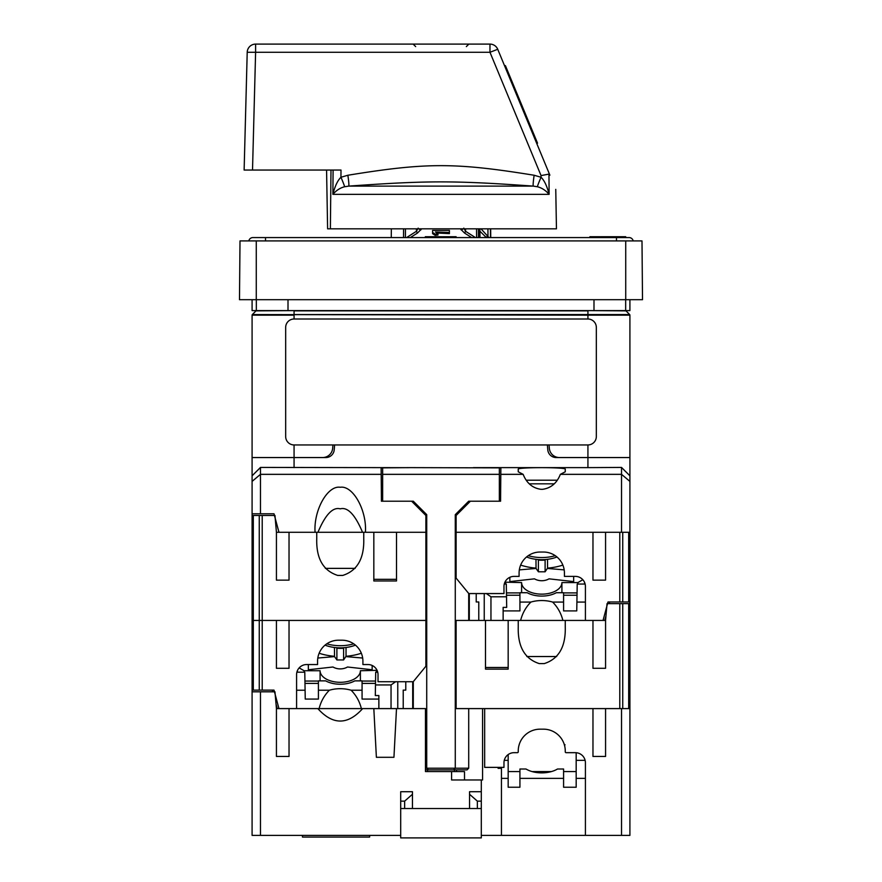 <?xml version="1.0" encoding="UTF-8"?>
<svg xmlns="http://www.w3.org/2000/svg" width="882" height="882" viewBox="0 0 882 882"><rect width="100%" height="100%" fill="white"/><g stroke="black" fill="none" stroke-linecap="round" stroke-linejoin="round"><path stroke-width="1.32" d="M332.955 444.947L332.657 448.354A10.077 10.077 0 0 1 322.614 457.549L252.087 457.549L252.087 315.161A0.838 0.838 0 0 1 252.329 314.565L587.93 315.161L587.93 314.565L294.07 314.565L294.07 310.861L587.93 310.861L587.93 314.565L629.671 314.565A0.838 0.838 0 0 1 629.913 315.161L587.93 315.161L587.93 319.008L294.07 319.008A8.401 8.401 0 0 0 285.669 327.398L285.669 436.557A8.401 8.401 0 0 0 294.07 444.947L587.93 444.947A8.401 8.401 0 0 0 596.331 436.557L596.331 327.398A8.401 8.401 0 0 0 587.93 319.008M549.045 444.947L549.343 448.354A10.077 10.077 0 0 0 559.386 457.549L629.913 457.549L629.913 315.161M587.93 310.607L625.966 310.861A0.838 0.838 0 0 0 625.371 310.607A0.838 0.838 0 0 1 625.966 310.861L629.671 314.565M294.07 310.607L256.034 310.861A0.838 0.838 0 0 1 256.629 310.607A0.838 0.838 0 0 0 256.034 310.861L252.329 314.565A0.838 0.838 0 0 0 252.087 315.161L294.07 315.161L294.07 319.008M629.913 299.693L629.913 310.607L252.087 310.607L252.087 299.693M256.276 299.693L239.485 299.693L240.003 240.918L625.724 240.918L625.724 299.693L256.276 299.693L256.276 240.918M642.515 299.693L641.997 240.918L642.515 299.693L625.724 299.693M641.997 240.918L625.724 240.918M403.559 228.824L403.526 237.567M478.474 237.567L478.441 228.824M490.491 237.567L490.425 228.824M479.312 228.824L479.411 237.567M488.992 237.567L480.988 228.824M486.379 237.567L479.918 231.216M487.922 228.824L487.978 235.648L486.225 237.412M471.65 237.567L464.571 233.069L460.338 228.824M421.662 228.824L417.429 233.069L410.351 237.567M436.888 233.013L449.401 233.642L449.401 230.4L432.599 230.4L432.599 232.462L435.102 234.116L437.968 233.829L437.968 235.009L435.102 235.307L432.599 233.642L432.599 232.462M418.2 228.118L416.425 231.305L406.58 237.567M475.42 237.567L465.575 231.305L463.8 228.118M476.578 237.567L476.545 228.824M465.575 228.824L465.575 231.305L464.571 233.069M463.171 228.824A2.514 1.29 -35.8 0 1 461.099 229.882M418.829 228.824A2.514 1.29 -144.2 0 0 420.901 229.882M416.425 228.824L416.425 231.305L417.429 233.069M449.401 232.462L435.465 231.988L437.968 233.829M435.102 234.116L435.102 235.307M555.759 189.376L556.454 228.824L327.608 228.824L326.572 170.05M330.993 170.05L330.375 228.824M252.517 170.05L244.127 170.05L247.214 52.281L255.604 52.281L252.517 170.05L341.003 170.05L340.937 177.271L347.85 175.253C426.668 162.387 455.564 162.531 534.15 175.253L541.063 177.271C544.348 180.446 547.027 186.135 549.122 194.338L548.957 174.118L541.052 175.584L489.973 52.281L497.735 49.282L504.625 65.918L505.397 65.599L505.717 66.371L504.945 66.69M347.85 175.253A11.146 0.915 80.9 0 1 348.688 186.113L533.312 186.113C454.054 180.49 428.167 180.468 348.688 186.113L344.597 186.752C340.243 187.833 336.34 190.358 332.878 194.338L333.087 170.05M536.432 142.719L537.215 142.399L537.535 143.171L536.752 143.49L549.883 175.187C557.755 194.172 557.755 194.172 549.883 175.187C557.755 194.172 557.755 194.172 549.883 175.187L548.957 174.118M534.15 175.253A11.157 0.893 98.9 0 0 533.312 186.113L537.403 186.752C541.769 187.833 545.671 190.358 549.122 194.338L332.878 194.338C334.973 186.102 337.663 180.424 340.937 177.271A10.595 0.595 66.2 0 1 344.597 186.752M537.403 186.752A10.595 0.617 113.9 0 1 541.063 177.271L541.052 175.584M489.973 44.1A8.401 8.401 0 0 1 497.735 49.282A8.401 8.401 0 0 0 489.973 44.1L489.973 52.281L255.604 52.281L255.604 44.1L489.973 44.1M255.604 44.1A8.401 8.401 0 0 0 247.214 52.281A8.401 8.401 0 0 1 255.604 44.1M549.883 175.187L497.735 49.282M537.215 142.399L505.717 66.371M536.752 143.49L537.535 143.171M252.925 237.567L265.515 237.567L252.925 237.567A4.201 4.201 0 0 0 248.812 240.918M265.515 240.918L265.515 237.567L629.075 237.567A4.201 4.201 0 0 1 633.188 240.918A4.201 4.201 0 0 0 629.075 237.567M618.999 237.567L618.999 236.729L621.237 236.729L621.237 237.567L622.637 237.567L622.637 236.729L625.724 236.729L625.724 237.567L625.437 236.729M600.532 237.567L600.532 236.729L617.323 236.729L617.323 237.567L617.598 236.729L618.999 236.729M442.047 237.567L442.047 236.729L439.953 236.729L439.953 237.567M450.515 237.567L450.515 236.729L456.115 236.729L456.115 237.567M452.268 237.567L452.268 236.729M447.714 237.567L447.714 236.729L450.515 236.729M445.972 237.567L445.972 236.729L447.714 236.729M444.572 237.567L444.572 236.729L445.972 236.729M443.172 237.567L443.172 236.729L444.572 236.729M442.466 237.567L443.172 236.729M442.125 237.567L442.466 236.729M455.762 237.567L455.762 236.729M455.068 237.567L455.068 236.729M453.668 237.567L453.668 236.729M425.322 237.567L425.322 236.729L439.324 236.729L439.324 237.567M436.171 237.567L436.171 236.729M427.428 237.567L427.428 236.729M621.237 236.729L622.637 236.729M624.875 237.567L624.875 236.729M623.761 237.567L623.761 236.729M589.893 237.567L589.893 236.729L599.969 236.729L599.969 237.567M334.631 444.947L334.201 449.886A8.401 8.401 0 0 1 325.833 457.549L252.087 457.549L252.087 475.817L260.477 467.427L260.477 513.798L274.004 513.798L278.955 532.276L276.43 532.276L276.43 580.136L289.031 580.136L289.031 532.276L316.737 532.276L316.737 538.836C316.219 558.538 323.22 570.742 337.729 575.428L342.767 575.428C357.265 570.742 364.266 558.538 363.759 538.836L363.759 532.276L362.524 532.276C355.093 514.614 347.673 506.808 340.243 508.848C332.823 506.808 325.392 514.614 317.961 532.276L316.737 532.276M276.43 532.276L274.964 515.485L252.087 515.485L252.087 463.127M547.369 444.947L547.799 449.886A8.401 8.401 0 0 0 556.167 457.549L629.913 457.549L629.913 532.276L456.115 532.276L456.115 515.485L470.382 501.208L500.568 501.208L500.866 467.835L500.8 474.34L523.147 474.34L518.241 471.804L518.241 469.235C516.797 467.129 566.718 467.129 565.263 469.235L565.263 471.804L560.357 474.34C556.884 483.127 550.963 488.121 542.595 489.312L540.92 489.312C532.552 488.121 526.631 483.127 523.147 474.34M278.955 532.276L315.061 532.276C313.562 510.27 327.586 485.188 340.243 487.272C352.899 485.188 366.934 510.27 365.424 532.276L425.885 532.276L425.885 515.485L411.618 501.208L381.432 501.208L381.134 467.835L381.2 474.34L260.477 474.34L252.087 481.396M629.913 475.817L621.523 467.427L621.523 474.34L560.357 474.34M629.913 463.127L629.913 481.396L621.523 474.34L621.523 532.276M473.402 467.669L500.866 467.835M621.523 467.427L587.93 467.625L587.93 444.947M473.402 467.625L587.93 467.625M408.598 467.669L260.477 467.427M621.523 467.493L622.284 468.21M623.651 469.61L624.291 470.271M624.996 471.01L625.592 471.616M257.621 470.36L259.661 468.276M365.424 532.276L365.435 531.185M315.05 531.185L315.061 532.276M252.087 513.798L260.477 513.798M408.598 467.625L381.134 467.835M565.263 471.804L565.263 469.235C566.718 467.129 516.797 467.129 518.241 469.235M557.06 480.216L526.444 480.216L557.06 480.216M529.387 483.821L554.117 483.821M252.087 515.485L252.087 620.432L276.43 620.432L276.43 668.291L289.031 668.291L289.031 620.432L425.885 620.432L262.219 620.432L262.219 515.485M490.954 620.432L508.175 620.432L508.175 669.129L485.497 669.129L485.497 620.432L490.954 620.432L490.954 596.783L486.368 593.564M520.623 620.432L562.881 620.432C561.106 613.31 557.689 607.18 552.639 602.075A23.505 13.484 0 0 0 530.876 602.075C525.826 607.18 522.409 613.31 520.623 620.432L508.175 620.432M562.881 620.432L565.263 620.432L565.263 626.992C565.781 646.704 558.78 658.898 544.271 663.595L539.233 663.595C524.735 658.898 517.734 646.704 518.241 626.992L518.241 620.432M485.497 620.432L456.115 620.432L456.115 708.599L619.781 708.599L619.781 603.641L607.037 603.641L605.57 620.432L585.416 620.432L585.416 586.453A10.077 10.077 0 0 0 575.34 576.387L564.425 576.387L564.425 573.024A20.992 20.992 0 0 0 543.433 552.033L540.082 552.033A20.992 20.992 0 0 0 519.09 573.024L519.09 576.387L514.052 576.387A10.077 10.077 0 0 0 503.975 586.453L503.975 593.564L468.783 593.564L456.115 578.107L456.115 532.276L592.969 532.276L592.969 580.136L605.57 580.136L605.57 532.276L619.781 532.276L619.781 601.965L607.996 601.965L603.045 620.432L604.743 620.432L605.967 615.89M469.301 593.564L469.301 620.432M396.503 579.331L373.825 579.331M325.326 568.372L355.159 568.372M619.781 601.965L629.913 601.965L629.913 835.386L481.307 835.386L481.307 808.518L400.693 808.518L400.693 791.716L412.456 791.716L412.456 794.274L404.64 801.132L400.693 801.132M478.783 620.432L478.783 601.965L476.214 601.965L476.214 593.564M628.69 601.965L628.69 532.276L622.747 532.276L622.747 601.965M469.544 808.518L469.544 791.716L481.307 791.716L481.307 779.964L451.584 779.964L451.584 771.574L425.466 771.574L425.466 708.599L396.503 708.599L393.945 757.296L376.382 757.296L373.825 708.599L362.645 708.599C347.706 725.191 332.779 725.191 317.84 708.599L289.031 708.599L289.031 756.458L276.43 756.458L276.43 708.599L296.584 708.599L296.584 674.62A10.077 10.077 0 0 1 306.66 664.543L317.575 664.543L317.575 661.18A20.992 20.992 0 0 1 338.567 640.2L341.918 640.2A20.992 20.992 0 0 1 362.91 661.18L362.91 664.543L367.948 664.543A10.077 10.077 0 0 1 378.025 674.62L378.025 681.731L413.217 681.731L425.885 666.263L425.885 532.276L396.503 532.276L396.503 580.973L373.825 580.973L373.825 532.276L363.759 532.276L363.759 538.836M317.961 532.276L362.524 532.276M577.015 595.251L563.587 595.251M519.928 595.251L506.488 595.251M585.416 602.075L576.905 602.075L577.214 584.049L585.119 584.049M576.905 602.075L576.751 610.906L563.587 610.906L563.587 602.075L552.639 602.075M629.913 601.965L629.913 532.276M504.261 584.049L506.301 584.049L506.698 607.378L503.137 607.378L503.137 610.906L519.928 610.906L519.928 592.715L527.193 592.715A20.992 12.039 180 0 0 556.322 592.715L563.587 592.715L563.587 602.075M530.876 602.075L519.928 602.075M503.137 610.906L503.137 620.432M506.522 596.783L490.954 596.783M484.24 593.564L484.24 620.432M504.934 582.175L521.604 582.583A20.154 11.554 0 0 0 541.757 594.148A20.154 11.554 0 0 0 561.911 582.583L577.864 582.583L582.837 579.728M506.455 592.902L519.928 592.902M563.587 592.902L577.06 592.902M505.651 582.583L505.651 584.049M521.604 592.715L521.604 582.583M561.911 592.715L561.911 582.583M577.864 582.583L577.864 584.049M584.579 582.429L584.579 584.049M555.241 555.671A29.382 16.857 180 0 1 528.263 555.671M556.961 556.972A26.868 15.413 180 0 1 526.554 556.972M562.87 565.086A41.983 24.079 180 0 1 547.535 568.118L547.535 559.32M519.322 569.882L536.047 568.449L535.969 559.32M535.969 568.118A41.983 24.079 180 0 1 520.645 565.086M547.535 568.118L545.109 571.79L545.109 560.081A21.83 12.524 180 0 1 538.395 560.081L538.395 571.79L545.109 571.79M564.193 569.882L547.468 568.449M573.664 576.387L573.664 581.602L549.023 578.835A12.591 10.319 180 0 1 534.481 578.835L509.851 581.602L509.851 577.302M536.047 568.449L538.395 571.79M538.097 559.53L538.395 560.081M545.418 559.53L545.109 560.081M262.219 690.121L252.087 690.121L252.087 620.432L262.219 620.432L262.219 690.121L274.004 690.121L278.955 708.599L277.257 708.599L276.033 704.057M373.825 708.599L396.503 708.599M628.69 603.641L628.69 708.599L622.747 708.599L622.747 603.641L629.913 603.641M403.217 708.599L403.217 690.121L405.786 690.121L405.786 681.731M556.674 656.528L526.841 656.528M412.699 681.731L412.699 708.599M485.497 667.487L508.175 667.487M605.57 620.432L605.57 668.291L592.969 668.291L592.969 620.432L565.263 620.432L565.263 626.992M252.087 690.121L252.087 835.386L400.693 835.386L400.693 808.518M619.781 603.641L622.747 603.641M362.072 683.407L375.512 683.407M304.985 683.407L318.413 683.407M378.863 708.599L378.863 695.545L375.302 695.545L375.699 672.205L377.739 672.205M397.76 681.731L397.76 708.599M375.478 684.939L391.046 684.939L391.046 708.599M391.046 684.939L395.632 681.731M296.584 690.231L305.095 690.231L305.249 699.073L318.413 699.073L318.413 690.231L329.361 690.231A23.505 13.484 180 0 1 351.124 690.231L362.072 690.231L362.072 680.871L354.807 680.871A20.992 12.039 0 0 1 325.678 680.871L318.413 680.871L318.413 690.231M378.863 699.073L362.072 699.073L362.072 690.231M296.881 672.205L304.786 672.205L305.095 690.231M351.124 690.231C356.174 695.347 359.591 701.466 361.377 708.599M319.119 708.599C320.894 701.466 324.311 695.347 329.361 690.231M360.396 680.871L360.396 670.75L377.066 670.331M360.396 670.75A20.154 11.554 180 0 1 340.243 682.304A20.154 11.554 180 0 1 320.089 670.75L304.136 670.75L304.136 672.205M299.163 667.894L304.136 670.75M318.413 681.058L304.94 681.058M375.545 681.058L362.072 681.058M376.349 670.75L376.349 672.205M320.089 680.871L320.089 670.75M297.421 670.596L297.421 672.205M353.737 643.827A29.382 16.857 180 0 1 326.759 643.827M355.446 645.139A26.868 15.413 180 0 1 325.039 645.139M361.355 653.242A41.983 24.079 180 0 1 346.031 656.274L346.031 647.476M317.807 658.038L334.532 656.616L334.465 647.476M334.465 656.274A41.983 24.079 180 0 1 319.13 653.242M346.031 656.274L343.605 659.945L343.605 648.237A21.83 12.524 180 0 1 336.891 648.237L336.891 659.945L343.605 659.945M362.678 658.038L345.953 656.616M372.149 665.458L372.149 669.758L347.519 667.001A12.591 10.319 180 0 1 332.977 667.001L308.336 669.758L308.336 664.543M334.532 656.616L336.891 659.945M518.263 750.196L518.241 751.839A0.838 0.838 0 0 1 517.403 752.677L514.052 752.677A10.077 10.077 0 0 0 503.975 762.754L503.975 767.373L484.659 767.373L484.659 708.599L592.969 708.599L592.969 756.458L605.57 756.458L605.57 708.599L629.913 708.599M317.84 708.599L362.645 708.599M498.098 767.373L498.098 768.321L501.45 768.321M585.416 835.386L585.416 762.754A10.077 10.077 0 0 0 575.34 752.677L566.101 752.677A0.838 0.838 0 0 1 565.263 751.839L565.252 750.196M565.042 744.849L564.138 744.088M518.241 751.001A21.83 21.83 0 0 1 540.082 729.171L543.433 729.171A21.83 21.83 0 0 1 565.263 751.001M519.366 744.099L518.837 745.952M564.59 745.632L564.149 744.121M412.456 808.518L412.456 794.274L412.456 808.518M252.087 691.808L260.477 691.808L260.477 835.386M260.477 691.808L274.964 691.808L276.43 708.599M621.523 708.599L621.523 835.386M451.584 771.574L464.505 771.574L464.505 779.964M482.564 708.599L482.564 779.964L481.307 779.964M481.307 835.386L481.307 837.9L400.693 837.9L400.693 835.386M404.64 808.518L404.64 801.132M477.36 808.518L477.36 801.132L481.307 801.132L481.307 808.518M477.36 801.132L469.544 794.274M481.307 791.716L481.307 801.132M456.534 771.574L456.534 769.887M585.416 778.365L576.178 778.365L576.178 752.71M576.178 778.365L576.178 787.229L563.587 787.229L563.587 769.016L557.512 769.016A21.83 12.524 0 0 1 526.003 769.016L519.928 769.016L519.928 787.229L508.175 787.229L508.175 760.35L504.261 760.35M576.178 760.35L585.13 760.35M508.175 754.573L508.175 760.35M576.178 771.574L563.587 771.574M551.459 771.574L532.055 771.574M508.175 771.574L519.928 771.574M508.175 778.365L501.45 778.365L501.45 767.373M563.587 778.365L519.928 778.365M501.45 778.365L501.45 835.386M302.46 835.386L302.46 837.062L369.635 837.062L369.635 835.386M425.466 769.887L428.409 769.887L426.723 768.211L426.723 514.647L413.294 501.208L382.645 501.208L382.645 474.34L499.355 474.34L499.355 501.208L468.706 501.208L468.706 502.883M425.466 768.211L455.277 768.211L453.591 769.887L467.03 769.887L468.706 768.211L455.277 768.211L455.277 514.647L468.706 501.208M428.409 769.887L453.591 769.887M413.294 501.208L413.294 502.883M413.294 681.643L413.294 708.599M468.706 593.476L468.706 620.432M468.706 708.599L468.706 768.211M382.645 474.34L382.645 467.868L410.769 467.625L499.355 467.868L499.355 474.34M294.07 467.625L294.07 444.947M256.331 299.693L256.331 310.607M288.006 310.607L288.006 299.693M593.994 299.693L593.994 310.607M625.669 310.607L625.669 299.693M405.455 228.824L405.422 237.567M616.485 237.567L616.485 240.918M259.253 690.121L259.253 515.485M253.31 515.485L253.31 690.121M609.253 603.641L609.694 601.965M272.747 691.808L272.306 690.121M391.343 228.824L391.266 237.567M490.657 228.824L490.734 237.567M479.984 237.567L479.885 228.824M466.346 46.592L468.86 44.1M415.654 46.592L413.14 44.1M454.439 769.887L454.439 771.574M427.561 769.887L427.561 771.574"/></g></svg>
